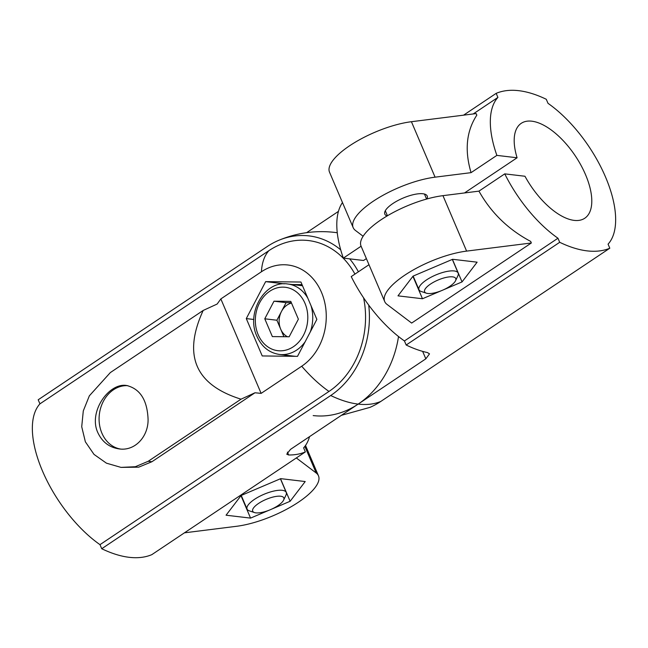 <?xml version="1.0" encoding="UTF-8"?>
<svg xmlns="http://www.w3.org/2000/svg" width="648" height="648" viewBox="0 0 648 648"><rect width="100%" height="100%" fill="white"/><g stroke="black" fill="none" stroke-linecap="round" stroke-linejoin="round"><path stroke-width="0.97" d="M287.396 452.101L288.627 454.985A152.507 71.653 56.2 0 0 305.354 451.923L151.826 554.648A152.507 71.653 -123.8 0 1 101.728 548.726L99.986 544.66A92.219 43.327 -123.8 0 1 42.485 471.007A92.219 43.327 -123.8 0 1 39.933 403.85L38.192 399.784L267.187 246.564A85.739 70.235 -83.3 0 1 278.033 240.627C296.266 232.891 315.195 230.153 334.822 232.421A92.219 75.541 -83.3 0 1 337.268 232.762M288.627 454.985L286.748 454.175L290.507 449.372L358.166 404.101A92.219 75.541 -83.3 0 0 398.52 336.531M368.72 305.087A85.739 70.235 -83.3 0 1 330.715 395.515L101.728 548.726M309.541 436.63A92.219 43.327 56.2 0 1 303.62 447.857L305.354 451.923M241.024 399.184L148.181 461.303L135.311 466.73L120.99 467.386L106.442 463.174L94.017 454.41L85.358 441.806L81.721 426.724L83.292 410.905L89.351 395.823L110.338 372.576L203.18 310.457C182.614 355.266 195.226 384.839 241.024 399.184L254.996 392.769L261.128 393.377L220.838 298.922L217.145 304.042L203.18 310.457M97.856 432.686C87.998 411.715 109.228 382.304 126.7 385.519C140.195 388.881 147.323 400.213 148.084 419.507C148.295 436.801 134.857 451.267 119.216 448.918C109.431 447.509 102.311 442.106 97.856 432.686M354.942 274.104A81.049 66.396 -83.3 0 0 268.92 250.638L39.933 403.85M99.986 544.66L328.981 391.441A81.049 66.396 -83.3 0 0 363.577 297.796M358.401 271.787A85.739 70.235 -83.3 0 0 349.677 258.852M340.71 249.845A85.739 70.235 -83.3 0 0 278.033 240.627M120.99 467.386L138.672 467.176L151.907 461.74L254.996 392.769M262.221 355.946L297.505 356.343L316.864 319.383L300.931 282.034L265.639 281.637L246.289 318.589L262.221 355.946M285.347 356.206L284.877 355.096M246.289 318.589L253.83 319.48M269.212 510.17L250.557 518.108L226.063 515.209L241.137 495.485L280.714 478.645L305.208 481.545L290.134 501.269L280.519 478.734M250.557 518.108L240.991 495.68M290.134 501.269L271.585 509.166M328.981 391.441A92.219 43.327 -123.8 0 1 301.717 366.217L261.128 393.377M301.717 366.217A54.367 44.542 -83.3 0 0 321.465 292.297A54.367 44.542 -83.3 0 0 261.428 271.763L220.838 298.922M296.339 457.958L316.208 473.008A57.461 18.905 -23.1 0 1 318.484 475.835A57.461 18.905 -23.1 0 1 294.314 504.841A57.461 18.905 -23.1 0 1 236.577 526.289L184.429 532.834M292.167 284.529L302.041 284.634M120.447 449.032A31.922 26.147 96.7 0 1 101.898 433.164A31.922 26.147 96.7 0 1 103.648 400.78A31.922 26.147 96.7 0 1 127.818 385.682M265.639 281.637L284.278 283.84M255.847 512.851A16.929 5.573 156.9 0 0 271.723 509.101A16.929 5.573 156.9 0 0 283.622 500.094A16.929 5.573 156.9 0 0 266.077 499.414A16.929 5.573 156.9 0 0 254.429 512.552A16.929 5.573 156.9 0 0 255.847 512.851M283.622 500.094L285.954 495.177A21.279 6.998 156.9 0 0 286.222 492.407A21.279 6.998 156.9 0 0 263.906 494.319A21.279 6.998 156.9 0 0 247.074 509.109A21.279 6.998 156.9 0 0 249.261 510.827L254.429 512.552M287.477 336.758A17.731 14.523 96.7 0 1 280.681 329.127A17.731 14.523 96.7 0 1 281.499 311.429A17.731 14.523 96.7 0 1 291.511 303.07M283.921 336.717L276.89 320.234L286.108 302.632L291.349 302.689M273.991 301.199L290.79 301.393L298.38 319.172L289.162 336.774L272.354 336.587L264.773 318.8L273.991 301.199L286.108 302.632M276.89 320.234L264.773 318.8M330.715 395.515A152.507 71.653 56.2 0 0 358.166 404.101L425.825 358.83L429.511 353.857L427.429 352.569A152.507 71.653 -123.8 0 1 406.175 345.019L559.702 242.295A152.507 71.653 56.2 0 0 609.809 248.216L608.067 244.15A92.219 43.327 56.2 0 0 605.515 176.993A92.219 43.327 56.2 0 0 548.014 103.34L546.272 99.274A152.507 71.653 56.2 0 0 496.174 93.353L497.907 97.419A92.219 43.327 56.2 0 0 496.87 155.382L471.055 172.652C464.454 150.312 466.374 131.147 476.823 115.15L476.159 113.586L411.423 121.711L435.075 177.171L471.055 172.652M341.383 415.328L369.968 407.373A85.739 70.235 96.7 0 0 380.813 401.436L609.809 248.216M406.175 345.019L404.441 340.953L557.969 238.229L559.702 242.295M473.194 113.959L497.907 97.419M366.387 258.601L363.56 260.488L343.343 258.106A92.219 43.327 -123.8 0 1 342.476 202.549M343.343 258.106L361.098 246.224M463.571 115.166L496.174 93.353M404.441 340.953A92.219 43.327 -123.8 0 1 351.224 276.591L368.987 264.708M531.344 242.984L411.65 323.069L386.986 304.382A57.461 18.905 -23.1 0 1 384.701 301.555A57.461 18.905 -23.1 0 1 408.88 272.549A57.461 18.905 -23.1 0 1 466.609 251.108L531.344 242.984L530.68 241.421C508.348 229.538 491.095 212.779 478.945 191.136L504.752 173.867A92.219 43.327 56.2 0 0 557.969 238.229M306.617 232.673L338.459 211.37M504.752 173.867L524.977 176.256A57.105 26.827 56.2 0 0 584.747 218.246A57.105 26.827 56.2 0 0 575.286 155.868A57.105 26.827 56.2 0 0 521.235 123.331A57.105 26.827 56.2 0 0 517.088 157.772L496.87 155.382M441.134 290.806L422.48 298.744L397.985 295.853L413.06 276.121L452.628 259.289L477.122 262.181L462.048 281.912L452.434 259.37M422.48 298.744L412.914 276.315M462.048 281.912L443.499 289.802M387.099 215.962A23.053 7.582 -23.1 0 1 384.815 214.124A23.053 7.582 -23.1 0 1 392.882 203.529A23.053 7.582 -23.1 0 1 427.226 196.028A23.053 7.582 -23.1 0 1 426.967 198.952M363.115 236.253L355.444 230.445A57.461 18.905 -23.1 0 1 353.168 227.618A57.461 18.905 -23.1 0 1 377.339 198.612A57.461 18.905 -23.1 0 1 435.075 177.171M464.511 192.95L517.088 157.772M478.945 191.136L442.957 195.656A57.461 18.905 156.9 0 0 385.228 217.096A57.461 18.905 156.9 0 0 361.049 246.102L384.701 301.555M380.813 401.436A152.507 71.653 -123.8 0 1 358.166 404.101A92.219 75.541 96.7 0 1 313.178 415.579M353.168 227.618L329.516 172.166A57.461 18.905 -23.1 0 1 353.687 143.159A57.461 18.905 -23.1 0 1 411.423 121.711M452.604 276.866A16.929 5.573 156.9 0 0 431.6 283.354A16.929 5.573 156.9 0 0 426.352 293.188A16.929 5.573 156.9 0 0 442.365 290.296A16.929 5.573 156.9 0 0 455.544 280.738A16.929 5.573 156.9 0 0 452.604 276.866M455.544 280.738L457.877 275.813A21.279 6.998 156.9 0 0 458.144 273.051A21.279 6.998 156.9 0 0 454.183 270.953A21.279 6.998 156.9 0 0 430.88 277.32A21.279 6.998 156.9 0 0 418.997 289.745A21.279 6.998 156.9 0 0 421.184 291.462L426.352 293.188M148.181 461.303L151.907 461.74M304.852 446.383L316.208 473.008M261.428 271.763A92.219 43.327 -123.8 0 1 268.92 250.638M302.519 285.744L287.752 284.002A35.47 29.055 96.7 0 1 307.832 298.218M311.016 305.678A35.47 29.055 96.7 0 1 310.271 331.979M305.046 341.942A35.47 29.055 96.7 0 1 279.434 354.448L295.229 356.311M258.155 334.66A31.922 26.147 96.7 0 1 283.038 287.137A31.922 26.147 96.7 0 1 303.523 335.162A31.922 26.147 96.7 0 1 258.155 334.66M422.642 351.378L425.825 358.83M442.957 195.656L466.609 251.108M318.484 475.835L305.524 445.451M286.222 492.407L280.414 478.775M247.074 509.109L241.242 495.437M287.752 284.002C264.797 280.09 245.778 313.089 256.916 336.288C261.687 346.826 269.195 352.877 279.434 354.448M458.144 273.051L452.328 259.419M426.587 199.058L424.448 194.044M418.997 289.745L413.165 276.08M387.439 215.76L385.301 210.746"/></g></svg>
